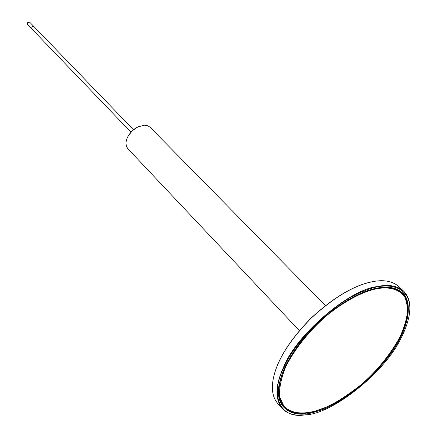 <?xml version="1.0" encoding="UTF-8"?>
<svg xmlns="http://www.w3.org/2000/svg" width="437" height="437" viewBox="0 0 437 437"><rect width="100%" height="100%" fill="white"/><g stroke="black" fill="none" stroke-linecap="round" stroke-linejoin="round"><path stroke-width="0.66" d="M325.385 305.572L149.864 127.02L147.231 125.588L144.128 125.211L137.262 127.211L132.138 130.969L128.298 135.841C125.397 140.883 125.282 145.204 127.954 148.804L299.35 330.629M138.693 126.517L134.929 128.625L132.121 130.947L129.237 134.339L127.549 137.245M403.657 291.146C397.151 285.634 388.193 284.132 376.787 286.639C348.753 289.726 295.581 335.55 283.466 367.419C275.376 384.931 274.873 398.555 281.947 408.3L277.479 403.193C272.142 396.638 270.989 387.428 274.01 375.563C278.287 358.4 290.594 339.347 310.915 318.404C333.158 297.963 353.271 285.814 371.242 281.969L371.805 281.849C383.205 279.39 392.18 280.936 398.724 286.481L403.657 291.146C409.005 296.526 410.895 304.25 409.327 314.312M283.837 367.55C294.953 340.549 334.906 301.377 364.589 290.78C391.913 279.287 413.615 289.037 409.305 314.596C407.994 322.222 405.285 329.946 401.182 337.757C385.674 371.75 331.973 414.538 305.168 414.833C280.188 419.362 269.443 395.742 283.837 367.55M315.776 411.681C292.151 419.908 272.311 407.502 280.046 380.917C284.187 363.966 296.357 345.088 316.552 324.281C338.686 303.95 358.597 291.927 376.273 288.223L376.366 288.202C388.58 285.907 397.927 288.032 404.394 294.565C411.375 304.496 408.497 321.818 400.199 338.047C386.537 367.118 343.116 405.132 315.776 411.681M279.314 384.26C277.626 393.868 279.041 401.368 283.542 406.749C291.168 413.888 301.874 415.33 315.667 411.075C327.75 407.683 341.297 400.226 356.313 388.706M371.521 281.887L370.964 282.007C353.047 285.847 333.005 297.947 310.844 318.316C290.589 339.188 278.325 358.176 274.065 375.285L273.207 379.136M281.947 408.3C286.748 413.375 293.456 415.642 302.071 415.09M381.255 364.698C404.542 337.484 415.543 307.315 402.051 292.681C396.61 287.923 389.176 286.23 379.737 287.595M27.405 22.768L27.411 24.303L130.969 132.149L31.601 28.667L32.098 26.586L33.862 26.493L133.471 129.74L29.656 22.14L27.405 22.768M375.738 288.955C386.679 286.705 399.085 287.704 405.378 298.132L407.759 308.276C407.388 316.923 404.613 326.849 399.429 338.063C389.28 355.784 376.667 371.21 361.59 384.336C342.297 399.413 327.111 408.24 316.033 410.818C305.354 413.839 292.293 414.702 283.864 406.164L279.784 397.091C278.975 388.843 280.936 378.792 285.667 366.933C294.893 348.42 310.308 329.76 326.357 315.875C347.612 298.624 364.726 291.375 375.738 288.955M407.579 313.22C408.491 304.633 406.656 297.958 402.073 293.194C395.753 287.622 386.953 286.082 375.667 288.573C362.945 291.064 347.999 298.793 330.82 311.75M305.316 336.299C281.237 364.939 272.595 392.655 284.061 406.792C288.835 411.616 295.434 413.702 303.857 413.058M281.674 404.176L284.061 406.792C290.922 413.642 301.552 415.008 315.946 410.895L326.439 407.055L337.369 401.548L348.442 394.545L359.34 386.259L369.762 376.934L379.409 366.823L388.023 356.21L395.343 345.388L401.144 334.666L405.241 324.347L407.47 314.744L407.721 306.162L405.924 298.886L402.073 293.194L399.549 290.714M370.964 282.007L371.242 281.969M274.065 375.285L274.01 375.563"/></g></svg>
